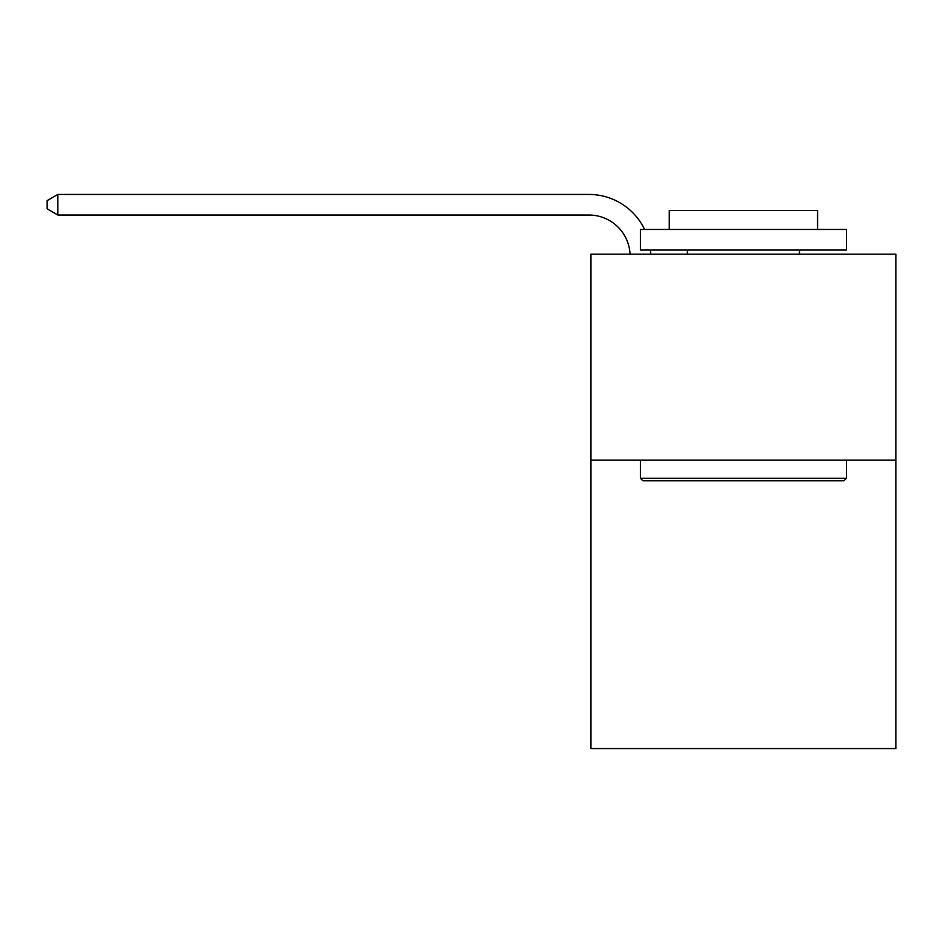 <?xml version="1.0" encoding="UTF-8"?>
<svg xmlns="http://www.w3.org/2000/svg" width="943" height="943" viewBox="0 0 943 943"><rect width="100%" height="100%" fill="white"/><g stroke="black" fill="none" stroke-linecap="round" stroke-linejoin="round"><path stroke-width="1.41" d="M895.85 460.172L895.85 748.565L590.978 748.565L590.978 254.174L895.85 254.174L895.85 460.172L590.978 460.172M642.89 480.765L640.415 478.301L846.413 478.301L843.938 480.765L642.89 480.765M846.413 229.455L846.413 250.06L640.415 250.06L640.415 229.455L846.413 229.455M669.259 229.455L669.259 210.501L817.569 210.501L817.569 229.455M846.413 460.172L846.413 478.301M640.415 460.172L640.415 478.301M799.44 250.06L799.44 254.174M687.388 250.06L687.388 254.174M630.065 254.174A41.197 41.197 -144.1 0 0 588.915 215.039L57.865 215.039L47.15 208.851L47.15 200.611L57.865 194.435L588.915 194.435A61.802 61.802 35.9 0 1 644.611 229.455M650.411 250.06A61.802 61.802 35.9 0 1 650.682 254.174M57.865 194.435L57.865 215.039"/></g></svg>
